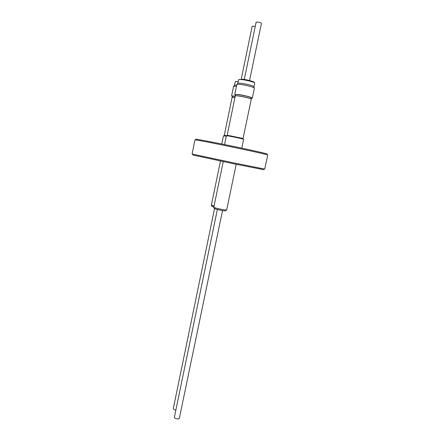 <?xml version="1.0" encoding="UTF-8"?>
<svg xmlns="http://www.w3.org/2000/svg" width="441" height="441" viewBox="0 0 441 441"><rect width="100%" height="100%" fill="white"/><g stroke="black" fill="none" stroke-linecap="round" stroke-linejoin="round"><path stroke-width="0.66" d="M217.369 209.497L174.382 417.258L174.912 418.129C176.979 419.148 178.456 419.204 179.349 418.294L222.529 210.566M241.8 148.148L243.592 139.29C243.024 138.827 227.413 135.585 226.426 135.723L224.513 144.554M242.804 139.025L242.908 138.54L242.296 138.303L227.44 135.288L227.214 135.8M243.063 138.485L227.192 135.2L235.268 95.967C234.987 95.052 247.925 97.444 250.67 98.828L251.254 99.275L243.063 138.485M251.094 99.06L250.56 98.723C248.029 97.45 236.155 95.173 235.5 95.835M251.144 99.098L251.381 97.957L250.813 97.511C248.112 96.138 235.4 93.79 235.67 94.71L235.439 95.851M254.385 88.206L254.391 88.194C254.915 87.434 245.56 84.942 240.119 84.413C238.019 84.203 236.916 84.248 236.795 84.556L234.75 94.512L238.041 94.484C243.454 95.091 252.809 97.5 252.307 98.145L251.298 98.354M253.928 86.756L254.689 83.112C255.179 82.362 246.607 80.041 241.607 79.595C239.678 79.413 238.658 79.474 238.542 79.777L237.793 83.421C237.903 83.134 238.923 83.084 240.847 83.277C245.835 83.751 254.413 86.039 253.928 86.756L254.33 88.029M244.171 79.937L256.094 22.309L256.905 22.05C259.325 22.221 260.835 22.673 261.436 23.412L249.457 81.034M214.552 208.538L173.28 408.592L173.787 409.408L175.854 410.147M226.227 136.219L223.455 135.856L221.784 144.003M232.401 96.54L231.58 95.984L235.251 96.039M241.166 79.556L252.169 26.212L255.267 26.284M263.453 169.636L233.697 163.787L193.042 155.056M234.017 162.95L264.721 169.079L267.731 155.034C268.172 154.83 254.859 151.776 237.115 148.06C215.269 143.463 194.178 139.439 194.916 139.951L192.1 154.036L234.017 162.95M196.118 139.417C192.789 138.32 214.161 142.327 237.159 147.167C256.056 151.131 269.396 154.256 266.844 154.063M238.168 81.585L238.168 81.585C236.321 81.403 235.345 81.458 235.24 81.739L234.518 85.256L236.69 85.074M236.453 86.216L233.554 86.37M235.229 96.155L232.473 96.171L232.247 97.279M234.987 97.334L232.297 97.268M234.976 97.395L232.082 97.389L224.293 135.326L227.231 135.723M226.999 135.773L224.524 135.415L224.315 135.911M235.593 95.102L234.75 94.512M226.117 209.982L226.685 209.883L225.395 210.82C223.857 210.881 220.935 210.374 216.619 209.293C214.243 208.587 213.312 207.898 213.824 207.215C213.356 207.694 223.653 210.015 226.117 209.982M225.097 210.831L224.882 210.837C223.129 210.864 215.996 209.348 214.91 208.72M242.076 79.148C247.192 79.601 255.774 82.054 254.099 82.566M213.879 206.95C211.845 206.366 211.019 205.721 211.399 205.01L214.078 205.997M213.879 206.956C212.204 206.46 211.829 206.212 212.749 206.212M236.194 164.3L226.685 209.883M254.391 88.194L252.307 98.145M254.689 83.112L254.115 82.577M263.371 169.697L264.368 169.035M193.097 155.144L192.447 154.141M235.974 81.491L235.24 81.739M234.518 85.267L233.664 86.243M233.554 86.359L231.58 95.984M220.439 161.037L211.399 205.01M239.281 79.512L238.542 79.777M237.793 83.426L236.916 84.429M223.229 161.621L213.824 207.215"/></g></svg>
